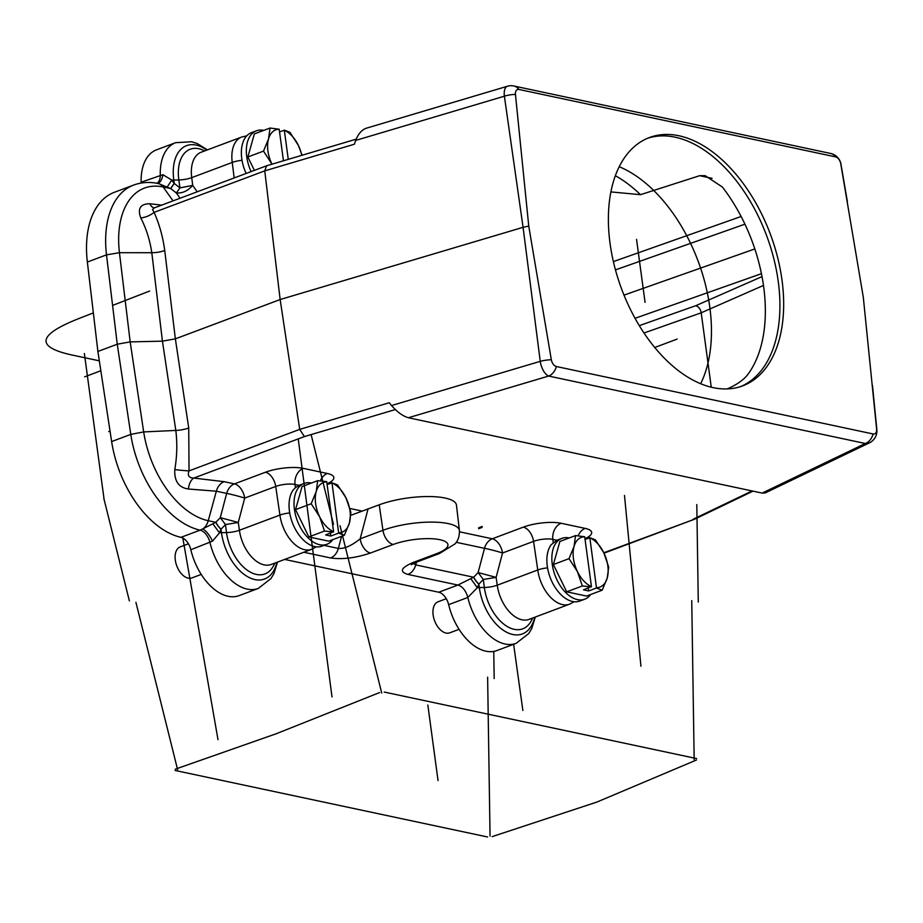 <?xml version="1.0" encoding="UTF-8"?>
<svg xmlns="http://www.w3.org/2000/svg" width="923" height="923" viewBox="0 0 923 923"><rect width="100%" height="100%" fill="white"/><g stroke="black" fill="none" stroke-linecap="round" stroke-linejoin="round"><path stroke-width="1.38" d="M569.249 537.947A32.49 19.418 69.4 0 0 569.156 537.924A32.49 19.418 69.4 0 0 561.911 538.351A32.49 19.418 69.4 0 0 555.138 575.594A32.49 19.418 69.4 0 0 584.732 599.2L579.759 601.069A32.49 19.418 69.4 0 1 552.612 583.024A32.49 19.418 69.4 0 1 551.054 544.847L556.904 540.243L552.842 539.378L553.235 542.632M547.547 567.864A13.268 3.796 172.3 0 0 537.763 569.987L497.255 585.182A13.268 3.796 -7.7 0 1 484.333 587.49L479.314 587.605A13.268 3.796 172.3 0 0 477.387 587.697L467.811 597.469A49.738 29.721 69.4 0 0 516.084 643.366L496.943 650.542A49.738 29.721 69.4 0 1 448.659 604.646A13.268 7.926 69.4 0 0 438.748 592.231L284.665 559.43M561.911 538.351L556.904 540.243M295.406 487.725L299.064 485.336L295.014 484.471L295.406 487.725L293.226 489.94A32.49 19.418 69.4 0 0 294.783 528.118A32.49 19.418 69.4 0 0 321.919 546.162L326.892 544.293A32.49 19.418 69.4 0 0 332.822 539.609M289.718 512.957A13.268 3.796 172.3 0 0 279.923 515.08L239.415 530.264A13.268 3.796 -7.7 0 1 226.504 532.583L221.474 532.698A13.268 3.796 172.3 0 0 219.478 532.802M311.409 483.041A32.49 19.418 69.4 0 0 311.316 483.017A32.49 19.418 69.4 0 0 304.082 483.444L299.064 485.336M171.793 180.158A13.268 3.796 -7.7 0 1 173.801 180.066L178.82 179.95A13.268 3.796 172.3 0 0 191.742 177.631L232.25 162.436A13.268 3.796 -7.7 0 1 242.034 160.314M726.92 388.952L728.443 388.364C737.235 384.418 743.684 379.815 747.768 374.553A132.624 79.263 69.4 0 0 722.421 187.069L705.184 175.682L699.68 175.693L640.481 194.684A132.624 79.263 69.4 0 0 615.387 175.751M528.752 226.089L551.319 359.739A13.268 3.369 172.7 0 0 540.243 361.343L523.076 227.323L528.752 226.089L515.449 94.411A6.634 3.957 -110.6 0 1 518.934 89.45L835.661 156.898A6.634 3.957 -110.6 0 1 840.738 163.683L863.317 297.333L876.619 429.01A13.268 3.807 -5.7 0 1 876.85 429.599L872.477 385.537M219.536 532.825L212.475 541.166L190.83 549.739A13.268 7.926 69.4 0 0 180.966 537.336L200.106 530.16L215.832 522.326L220.274 517.641L226.666 493.413L216.34 491.209L188.396 489.017C178.75 487.656 174.216 481.171 174.805 469.576C177.054 456.32 177.389 443.282 175.82 430.441L162.436 341.164L175.358 338.845L280.154 299.537L523.076 227.323L504.385 96.2A13.268 4.211 -8.1 0 1 515.449 94.411M551.319 359.739A6.634 3.957 69.4 0 0 556.396 366.523L873.123 433.972A13.268 9.934 102 0 1 865.347 443.502L548.631 376.053L408.381 417.75L762.156 493.09L865.347 443.502A13.268 9.53 64.3 0 0 869.397 442.867A13.268 13.268 0 0 0 876.85 429.656M876.619 429.01A6.634 3.957 -110.6 0 1 873.123 433.972M847.406 201.756L840.957 164.19A13.268 3.784 170.3 0 0 840.738 163.683M350.775 515.334L379.215 504.812A47.119 13.476 -7.7 0 1 428.48 496.539A47.119 13.476 -7.7 0 1 456.447 505.077L459.423 530.54A46.646 13.337 -7.7 0 0 431.733 522.095A46.646 13.337 -7.7 0 0 382.953 530.287L379.215 504.812M171.759 180.193L174.228 183.412A13.268 0.75 -52.1 0 0 170.697 188.58L158.756 183.654M438.748 592.231L457.889 585.055L473.661 577.233A13.268 5.815 -136.7 0 0 478.829 584.224L477.387 587.697M416.515 562.13L415.731 564.899A13.268 9.934 102 0 1 407.954 574.429C398.978 571.706 400.894 567.657 413.712 562.245A13.268 7.926 69.4 0 0 416.665 562.072L439.44 553.535A13.268 7.926 -110.6 0 1 436.487 553.708A33.39 9.553 172.3 0 0 439.925 539.701A33.39 9.553 172.3 0 0 393.221 544.489L370.435 553.039A13.268 7.926 -110.6 0 1 360.178 538.824C351.582 545.747 344.314 548.943 338.372 548.424L341.556 536.332M370.435 553.039C355.586 558 342.306 559.65 330.607 557.954A13.268 9.934 -78 0 0 338.372 548.424L324.042 545.366M266.585 165.805L264.751 170.87L280.154 299.537L299.71 429.38L304.394 436.591L193.784 478.068A13.268 7.199 -86.6 0 0 188.396 489.017M266.412 165.863L154.429 207.848L152.526 209.533L154.083 212.371L264.751 170.87L354.351 144.23L355.701 140.411C358.205 133.962 361.689 129.912 366.143 128.262L507.385 86.266A13.268 6.08 73.4 0 0 504.385 96.2L355.701 140.411M408.381 417.75C402.728 416.042 397.109 411.981 391.548 405.543L389.298 402.74L299.71 429.38L189.042 470.88C187.288 475.495 188.88 477.895 193.784 478.068L224.116 481.679L234.442 483.883L265.455 472.241A27.044 7.742 -7.7 0 1 303.298 468.365A13.268 9.934 -78 0 0 295.014 484.471A13.787 3.946 172.3 0 0 275.723 486.456L279.923 515.08A31.832 19.025 69.4 0 0 311.732 549.277L316.301 546.843M869.397 442.867L765.167 492.951L762.156 493.09M161.721 205.125L149.826 203.764C140.365 203.845 137.342 208.563 140.781 217.943C146.261 228.558 149.93 240.153 151.799 252.717L162.436 341.164L130.178 341.891L117.256 344.21L106.503 254.852A90.189 53.903 -110.6 0 1 133.558 185.096L114.417 192.272A90.189 53.903 -110.6 0 0 87.362 262.04L106.503 254.852L119.448 252.706L130.178 341.891L143.676 431.918A83.555 49.934 69.4 0 0 208.252 520.71L215.832 522.326A13.268 5.815 -136.7 0 0 220.989 529.317L219.432 532.767M180.966 537.336A90.189 53.903 -110.6 0 1 111.637 441.575L97.896 351.467L117.256 344.21L130.778 434.398L143.676 431.918L175.82 430.441A13.268 3.507 -8.5 0 0 188.73 427.995L189.042 470.88A13.268 0.842 5.7 0 1 174.805 469.576M97.896 351.467L87.362 262.04M207.444 149.872L197.245 143.561L191.719 141.761L175.647 142.673L156.506 149.849A49.738 29.721 69.4 0 0 141.138 182.189L162.921 174.701L171.84 180.123M190.83 549.739A49.738 29.721 69.4 0 0 239.103 595.635L258.255 588.447L270.993 578.536L273.946 573.564L277.477 562.119M141.138 183.054A13.268 7.926 69.4 0 0 141.138 182.189M603.815 552.773L694.857 519.095M140.781 217.943A13.268 6.357 157 0 0 154.083 212.371C159.321 224.035 162.875 236.75 164.732 250.525L175.358 338.845L188.73 427.995M149.826 203.764A13.268 7.199 -86.6 0 0 154.303 207.894M215.913 522.233A13.268 5.85 -136.5 0 0 221.035 529.225L225.466 524.564L220.274 517.641L238.272 522.476L225.466 524.564L226.504 532.583A38.466 22.983 69.4 0 0 248.645 571.141A38.466 22.983 69.4 0 0 274.685 563.168M276.854 562.361A43.104 25.763 69.4 0 1 248.345 577.106A43.104 25.763 69.4 0 1 221.474 532.698L220.989 529.317M413.481 563.422L415.731 564.899L473.661 577.233L478.114 572.548L496.113 577.383L483.306 579.471L484.333 587.49A38.466 22.983 69.4 0 0 506.485 626.048A38.466 22.983 69.4 0 0 532.513 618.075M473.753 577.14A13.268 5.85 -136.5 0 0 478.864 584.132L478.829 584.224M174.228 183.412L179.95 187.888L192.699 185.385C187.911 190.876 182.477 193.415 176.385 192.976L170.697 188.58L163.129 186.965A13.268 9.934 -78 0 0 158.121 183.527L158.998 183.712M639.281 325.646L695.688 305.732C698.63 306.563 700.465 308.917 701.203 312.793L711.264 387.245M610.934 191.915L640.481 194.684M157.695 183.435A13.268 6.426 88.9 0 0 162.921 174.701M477.272 587.663L470.845 578.733M212.475 541.166A13.268 4.65 60.4 0 0 202.806 528.983A13.268 9.934 -78 0 0 208.252 520.71L216.34 491.209A13.268 9.934 -78 0 1 224.116 481.679M171.736 180.158L167.34 186.769M206.821 150.103A43.104 25.763 69.4 0 0 173.801 180.066L174.285 183.504A13.268 0.808 -52.2 0 0 170.813 188.661M204.652 150.922A38.466 22.983 69.4 0 0 178.82 179.95L179.95 187.888L176.385 192.976L180.077 198.237M459.516 531.81L492.271 538.79L523.295 527.148A27.044 7.742 -7.7 0 1 561.126 523.272A13.268 9.934 -78 0 0 552.842 539.378A13.787 3.946 172.3 0 0 533.563 541.363L502.539 552.992A13.268 0.831 -165.2 0 0 484.506 548.32L478.114 572.548L483.306 579.471L478.864 584.132L479.314 587.605A43.104 25.763 69.4 0 0 506.185 632.013A43.104 25.763 69.4 0 0 534.682 617.268M212.913 523.883L219.409 532.802M265.455 472.241A13.268 7.926 69.4 0 1 275.723 486.456L244.699 498.085A13.268 7.926 -110.6 0 0 234.442 483.883A13.268 9.934 102 0 0 226.666 493.413A13.268 0.831 -165.2 0 1 244.699 498.085L238.272 522.476L239.415 530.264A31.832 19.025 69.4 0 0 271.224 564.461L311.732 549.277M679.005 135.773A132.624 79.263 69.4 0 0 649.457 137.527A132.624 79.263 69.4 0 0 621.814 289.545A132.624 79.263 69.4 0 0 742.6 385.895A132.624 79.263 69.4 0 0 766.102 367.677A132.624 79.263 69.4 0 0 770.209 233.773A132.624 79.263 69.4 0 0 679.005 135.773M254.39 170.374L247.849 156.979L254.367 133.904L270.024 128.043L279.184 129.22L283.453 160.787M288.264 159.356L284.342 130.328L279.531 131.827M271.939 164.098A26.525 15.853 69.4 0 0 271.985 164.19L263.505 151.118L268.535 138.912A26.525 15.853 69.4 0 0 271.939 164.098M270.024 128.043L268.535 138.912A26.525 15.853 69.4 0 1 279.184 129.22M302.098 155.249L298.314 145.257A26.525 15.853 69.4 0 0 284.342 130.328M301.786 155.329A26.525 15.853 69.4 0 0 298.314 145.257L289.868 132.266L284.169 130.085M247.849 156.979L263.505 151.118M263.736 130.397A32.49 19.418 69.4 0 0 263.632 130.374A32.49 19.418 69.4 0 0 256.398 130.812L251.425 132.67A32.49 19.418 69.4 0 0 246.129 173.466M256.398 130.812A32.49 19.418 69.4 0 0 251.102 171.597M344.36 535.282L349.39 523.076L350.878 512.207L345.987 497.889A26.525 15.853 69.4 0 0 332.015 482.96L338.66 533.102L344.36 535.282L328.715 541.155L308.859 536.921L295.533 509.623L302.052 486.548L317.697 480.675L326.696 481.621L333.595 531.671L325.669 534.936L330.826 536.044L330.434 533.159M332.015 482.96L327.215 484.46M338.66 533.102L330.826 536.044M317.697 480.675L316.22 491.555L311.178 503.75L319.623 516.742A26.525 15.853 69.4 0 0 333.595 531.671M326.857 481.864A26.525 15.853 69.4 0 0 316.22 491.555A26.525 15.853 69.4 0 0 319.623 516.742L324.504 531.06L333.503 532.006M338.753 532.767A26.525 15.853 69.4 0 0 349.39 523.076A26.525 15.853 69.4 0 0 345.987 497.889L337.541 484.91L331.853 482.729M295.533 509.623L311.178 503.75M308.859 536.921L324.504 531.06M304.082 483.444A32.49 19.418 69.4 0 0 297.31 520.687A32.49 19.418 69.4 0 0 326.892 544.293M201.226 574.429L191.869 577.936A16.579 9.911 -110.6 0 1 175.301 560.123A16.579 9.911 -110.6 0 1 180.227 546.889L188.454 543.809M584.732 599.2A32.49 19.418 69.4 0 0 590.651 594.516M602.188 590.189L607.23 577.983L608.707 567.114L603.827 552.796A26.525 15.853 69.4 0 0 589.855 537.867L596.5 588.009L602.188 590.189L586.543 596.062L566.699 591.828L553.373 564.53L559.892 541.455L575.537 535.582L574.048 546.462L569.018 558.657L577.452 571.649A26.525 15.853 69.4 0 0 591.435 586.578L583.498 589.843L588.655 590.951L588.274 588.066M575.537 535.582L584.697 536.771L591.435 586.578M589.855 537.867L585.044 539.367M596.5 588.009L588.655 590.951M584.697 536.771A26.525 15.853 69.4 0 0 574.048 546.462A26.525 15.853 69.4 0 0 577.452 571.649L582.344 585.967L591.343 586.913M596.581 587.674A26.525 15.853 69.4 0 0 607.23 577.983A26.525 15.853 69.4 0 0 603.827 552.796L595.381 539.817L589.682 537.636M553.373 564.53L569.018 558.657M566.699 591.828L582.344 585.967M459.066 629.336L449.709 632.843A16.579 9.911 -110.6 0 1 433.141 615.03A16.579 9.911 -110.6 0 1 438.067 601.796L446.282 598.715M84.662 376.826L100.838 370.758M108.752 431.572L110.033 431.099M493.759 651.407L494.174 678.578M490.055 836.134L487.621 677.182M645.062 302.363L636.547 239.392M677.147 339.087L654.707 347.498M381.718 693.058L340.033 525.741M311.12 434.595L333.48 524.356M694.165 759.594L691.742 600.642M696.796 504.569L698.284 602.038M218.013 739.704L182.823 538.028M332.003 696.969L298.233 438.898M640.931 666.233L624.49 495.432M522.88 710.502L513.626 644.277M84.374 353.486L104.195 500.104M103.803 498.305L129.37 600.896M177.597 769.597L135.912 602.292M478.645 528.717L482.129 527.414M478.61 527.771L482.094 526.456L478.61 527.771M175.093 770.451L487.563 836.988M492.167 836.619L596.95 802.041L696.415 760.033M696.657 758.579L384.187 692.042M379.607 692.562L276.265 733.727L175.358 769.159M427.834 705.01L438.044 780.581M647.611 138.265A132.624 79.263 -110.6 0 1 778.239 281.411A132.624 79.263 -110.6 0 1 740.719 386.552M619.252 166.74A132.624 79.263 -110.6 0 1 709.787 307.082A132.624 79.263 -110.6 0 1 700.626 383.76M99.326 360.835L72.744 355.17C34.786 347.083 37.289 334.703 80.255 318.008L93.35 312.909M112.583 305.432L149.618 291.045M523.295 527.148A13.268 7.926 69.4 0 1 533.563 541.363L537.763 569.987A31.832 19.025 69.4 0 0 569.56 604.184L574.129 601.761M561.126 523.272L585.194 528.394A27.044 7.742 -7.7 0 1 584.951 538.697M578.167 535.778A13.268 9.934 102 0 1 585.194 528.394M303.298 468.365L327.353 473.487A13.268 9.934 -78 0 0 320.327 480.871M234.165 177.954L232.25 162.436A31.832 19.025 69.4 0 1 241.699 137.031L246.729 135.854M556.396 366.523A13.268 9.934 102 0 1 548.631 376.053A13.268 6.08 73.4 0 1 540.243 361.343L391.548 405.543M507.385 86.266A13.268 13.268 0 0 1 513.926 86.012A13.268 9.934 102 0 1 518.934 89.45M513.926 86.012L830.654 153.46A13.268 9.934 102 0 1 835.661 156.898M173.051 200.868L163.129 186.965A83.555 49.934 69.4 0 0 119.448 252.706L151.799 252.717A13.268 4.073 173.1 0 0 164.732 250.525M569.56 604.184L529.064 619.379A31.832 19.025 69.4 0 1 497.255 585.182L496.113 577.383L502.539 552.992A13.268 7.926 -110.6 0 0 492.271 538.79A13.268 9.934 102 0 0 484.506 548.32L456.262 542.309M349.944 508.481L361.274 510.892M330.607 557.954L303.805 552.242M448.659 604.646L467.811 597.469A13.268 7.926 -110.6 0 0 457.889 585.055L407.954 574.429M413.712 562.245L436.487 553.708M692.977 519.337L752.072 490.944M395.275 409.57L304.394 436.591M327.353 473.487A27.044 7.742 -7.7 0 1 327.123 483.79M258.255 588.447A49.738 29.721 69.4 0 1 209.971 542.562A13.268 7.926 -110.6 0 0 200.106 530.16A90.189 53.903 -110.6 0 1 130.778 434.398L111.637 441.575M368.035 509.011L360.178 538.824L382.953 530.287A13.268 7.926 69.4 0 0 393.221 544.489M241.699 137.031L201.191 152.214A31.832 19.025 69.4 0 0 191.742 177.631L192.699 185.385L197.21 191.811M175.647 142.673A49.738 29.721 69.4 0 0 160.279 175.012A13.268 7.926 -110.6 0 1 156.922 183.285M761.406 273.693L635.036 318.308M695.688 305.732L761.983 276.623M763.448 285.449L701.203 312.793M744.919 224.174L615.468 269.885M623.994 295.129L754.806 248.945M613.403 261.59L741.111 216.501M712.071 178.335L699.68 175.693M701.203 312.816L643.977 333.018M840.957 164.144A13.268 13.268 0 0 0 830.654 153.46M266.643 165.782L356.186 139.165M604 553.165L694.558 519.211M694.904 519.072L753.006 491.14M158.121 183.527C149.618 181.704 141.438 182.223 133.558 185.096M535.305 617.025L531.729 628.598L528.741 633.559L516.084 643.366M439.44 553.535L454.981 543.924C455.304 543.416 459.7 539.77 459.423 530.54M411.289 564.668L416.665 562.072"/></g></svg>
